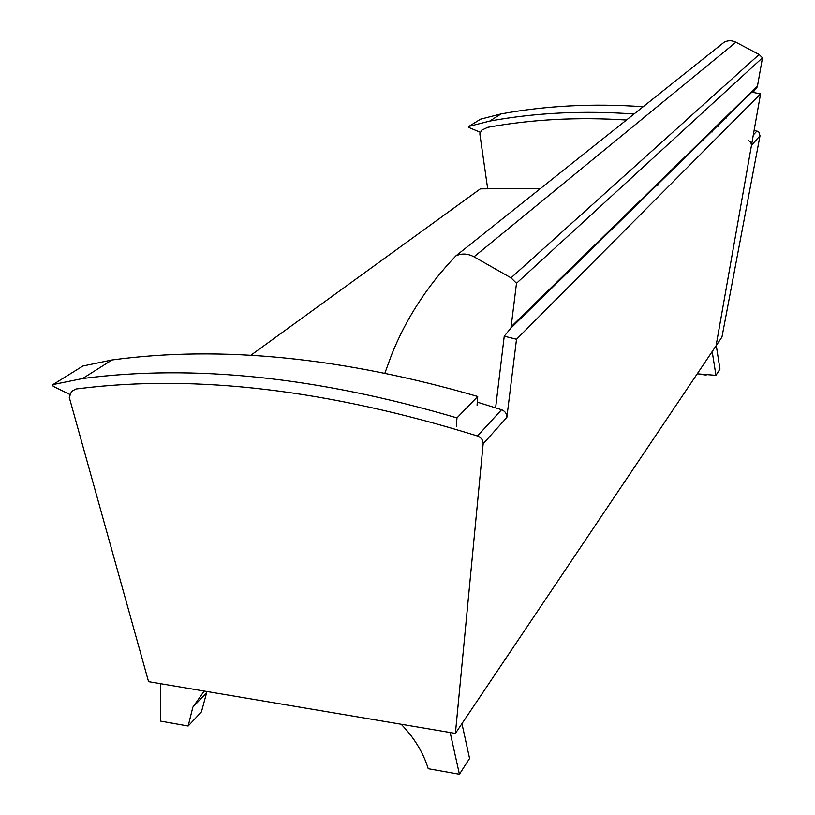 <?xml version="1.0" encoding="UTF-8"?>
<svg xmlns="http://www.w3.org/2000/svg" width="815" height="815" viewBox="0 0 815 815"><rect width="100%" height="100%" fill="white"/><g stroke="black" fill="none" stroke-linecap="round" stroke-linejoin="round"><path stroke-width="1.22" d="M657.756 185.525L657.858 184.21M752.693 92.34L760.568 93.868L516.516 339.264L504.24 336.198L495.612 407.806L504.24 336.198L510.954 328.048L516.496 283.263L762.483 57.794L759.132 54.503L735.904 42.227C731.931 40.271 727.999 40.271 724.117 42.237L455.829 255.93C427.498 285.566 406.084 318.522 391.577 354.81L384.935 372.975M516.496 283.263L511.025 277.854L474.004 256.817C467.698 253.455 461.636 253.159 455.829 255.93M762.483 57.794L757.339 86.818L753.906 91.27M250.745 355.34L480.341 188.856L540.539 188.459M476.531 191.617L480.341 188.856M483.152 443.798L506.838 417.453C506.94 413.806 505.188 411.239 501.571 409.721L477.488 436.005C481.257 437.553 483.142 440.151 483.152 443.798L455.402 733.378L716.069 345.815L760.568 93.868M506.838 417.453L516.516 339.264M455.402 733.378L148.564 681.666L69.265 397.363L71.231 392.239L72.555 390.823L75.999 388.979L79.463 388.572C196.201 374.075 328.883 389.886 477.488 436.005M477.295 402.131L501.571 409.721M754.15 130.206L758.877 132.081L760.008 135.789L751.491 145.264L750.86 142.248L748.313 140.404M751.491 145.264L716.069 345.815L721.958 337.053L760.008 135.789M487.635 188.448L479.831 133.782L481.685 130.196L487.737 127.323C531.767 119.316 578.008 116.891 626.46 120.019M711.505 131.694L712.412 131.877M480.341 132.325L468.971 127.527L468.707 126.519L480.565 119.163L501.082 113.917C546.162 105.614 593.514 103.22 643.137 106.734M468.941 126.376L480.565 119.163M468.971 126.366L489.774 121.068C535.506 112.704 583.581 110.351 633.999 114.008M717.312 126.009L718.188 126.203M725.075 118.399L725.951 118.583M489.774 121.068L501.082 113.917M69.968 394.501L53.209 386.33L52.669 384.772L82.916 366.006L111.981 359.975C220.885 345.214 342.799 357.378 477.722 396.467L477.07 405.157M53.026 384.568L82.621 378.537C193.603 363.969 318.38 377.09 456.96 417.901L456.339 426.815M456.96 417.901L477.722 396.467M82.621 378.537L111.981 359.975M712.198 351.56L715.947 375.338L719.961 369.103L716.263 345.519M715.947 375.338L697.222 373.82M204.198 691.049L192.849 707.186L188.153 726.012L201.437 711.872L206.949 691.507M188.153 726.012L160.738 721.143L160.616 683.704M450.165 732.491L459.416 774.25L428.232 768.708C423.24 752.561 414.224 737.738 401.194 724.24M459.416 774.25L469.572 758.459L461.952 723.649M735.904 42.227L474.004 256.817M759.132 54.503L511.025 277.854M757.543 85.942L511.188 326.713M753.315 134.954L756.972 130.96M700.635 374.105L707.267 374.635M706.554 374.574L700.982 374.126M757.339 86.818L510.954 328.048M52.995 384.568L82.56 366.22M707.359 374.645C706.106 375.155 703.824 374.971 700.503 374.085M206.154 693.208L192.849 707.186"/></g></svg>
